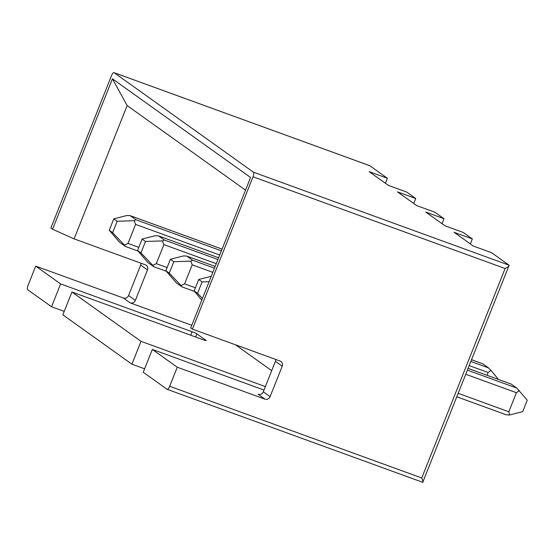 <?xml version="1.0" encoding="UTF-8"?>
<svg xmlns="http://www.w3.org/2000/svg" width="555" height="555" viewBox="0 0 555 555"><rect width="100%" height="100%" fill="white"/><g stroke="black" fill="none" stroke-linecap="round" stroke-linejoin="round"><path stroke-width="0.83" d="M271.707 370.678L235.493 344.808M253.413 172.182L509.136 265.228L491.584 252.691L473.318 246.045L454.073 232.295L472.34 238.941L463.279 232.469L445.013 225.823L425.761 212.072L444.028 218.719L434.967 212.253L416.701 205.607L397.456 191.857L415.723 198.503L406.662 192.03L388.396 185.384L369.144 171.634L387.411 178.28L369.859 165.744L114.136 72.698A4.114 1.346 -70 0 0 114.025 72.643A4.114 1.346 -70 0 0 111.486 75.702L50.866 228.036L52.565 229.25L112.429 78.817L250.576 177.489L190.712 327.922L192.412 329.136L253.031 176.795A4.114 1.346 -70 0 0 253.413 172.182L114.136 72.698M27.75 289.779L51.532 306.762L60.62 283.91L35.714 266.123L28.132 285.159A4.114 1.346 -70 0 0 27.75 289.779M143.245 372.273L167.027 389.256A4.114 1.346 -70 0 0 167.138 389.319A4.114 1.346 -70 0 0 169.677 386.259L177.253 367.216L152.341 349.421L143.245 372.273M144.626 368.811L131.923 364.184L141.019 341.339L71.949 291.999L62.854 314.851L131.923 364.184M64.234 311.383L51.532 306.762M415.723 198.503L413.739 203.484M387.411 178.28L385.427 183.268M444.028 218.719L442.044 223.707M472.34 238.941L470.356 243.923M192.412 329.136L280.088 361.034A4.114 3.871 -54.5 0 1 282.224 366.175L270.098 396.638A4.114 3.871 -54.5 0 1 264.929 399.121L177.253 367.216M245.539 190.143L127.144 105.575L74.099 238.872L145.341 264.791A4.114 3.871 -54.5 0 1 147.477 269.924L135.351 300.394A4.114 3.871 -54.5 0 1 130.182 302.87L123.39 298.021L35.714 266.123M123.39 298.021A4.114 3.871 125.5 0 0 128.559 295.544L135.351 300.394M147.477 269.924L140.679 265.075L128.559 295.544M140.679 265.075A4.114 3.871 125.5 0 0 140.97 263.202M264.929 399.121L258.137 394.265A4.114 3.871 125.5 0 0 263.306 391.788L275.426 361.319A4.114 3.871 125.5 0 0 275.717 359.446M191.759 325.279L130.182 302.87M190.76 335.234L192.134 331.765L60.62 283.91M192.134 331.765A4.114 0.354 -158.3 0 1 196.921 333.902L205.981 340.375A4.114 0.354 -158.3 0 1 206.148 340.569A4.114 0.354 -158.3 0 1 203.463 339.854L71.949 291.999M265.373 386.585L141.019 341.339M263.993 390.047L152.341 349.421M74.099 238.872L52.565 229.25M127.144 105.575L112.429 78.817M169.677 386.259L421.744 477.98C422.965 481.025 423.298 482.468 422.75 482.309L509.136 265.228C509.49 265.873 508.144 266.969 505.099 268.516L253.031 176.795M467.608 370.199L516.802 388.098L527.25 400.224L522.706 411.65L509.573 414.994L506.333 414.828L456.994 396.874M516.802 388.098L511.141 384.053L468.295 368.471M458.375 393.398L508.838 411.761L516.421 392.718L465.957 374.354M197.566 293.345L202.117 281.919L198.718 279.498L194.174 290.924L197.566 293.345L202.436 298.458M508.838 411.761L509.573 414.994M519.3 390.567L516.421 392.718M201.763 300.144L194.174 290.924M202.117 281.919L209.11 281.683M211.254 276.307L198.718 279.498M471.056 361.534L488.49 367.882L482.829 363.837L471.743 359.806M487.012 375.256L488.109 372.495L469.405 365.69M194.645 291.5L182.054 286.914L176.31 282.828L165.862 270.701L169.261 273.129L173.805 261.703L170.413 259.275L165.862 270.701M212.829 272.339L192.203 264.832L184.621 283.869L195.416 287.795M170.413 259.275L183.538 255.931L186.785 256.098L215.18 266.435L186.924 256.167L192.585 260.212L214.48 268.183M166.34 271.277L153.742 266.698L148.005 262.605L137.557 250.485L140.949 252.907L145.5 241.48L142.101 239.059L137.557 250.485M216.277 263.674L163.892 244.609L156.316 263.653L167.104 267.579M218.621 257.784L158.612 235.951L164.273 239.989L217.935 259.518M138.029 251.061L125.437 246.475L119.693 242.389L109.245 230.263L112.644 232.691L117.188 221.265L113.796 218.837L109.245 230.263M219.725 255.009L135.587 224.386L128.004 243.43L138.799 247.357M222.069 249.119L130.307 215.728L135.968 219.773L221.383 250.853M488.49 367.882L490.988 370.345L488.109 372.495M498.466 379.426L490.988 370.345M181.978 286.873L181.076 285.548L184.621 283.869M169.261 273.129L181.076 285.548M192.203 264.832L190.802 261.121L192.585 260.212M173.805 261.703L190.802 261.121M153.666 266.65L152.771 265.332L156.316 263.653M140.949 252.907L152.771 265.332M163.892 244.609L162.49 240.898L164.273 239.989M145.5 241.48L162.49 240.898M218.628 257.77L158.473 235.882L155.227 235.715L142.101 239.059M125.361 246.434L124.459 245.109L128.004 243.43M112.644 232.691L124.459 245.109M135.587 224.386L134.185 220.682L135.968 219.773M117.188 221.265L134.185 220.682M222.076 249.105L130.168 215.659L126.922 215.493L113.796 218.837M421.744 477.98L505.099 268.516M196.921 333.902L195.679 337.024M263.306 391.788L270.098 396.638M282.224 366.175L275.426 361.319M167.138 389.319L422.848 482.357M114.025 72.643L369.734 165.681M468.302 368.451L511.058 384.011M471.75 359.786L482.753 363.789"/></g></svg>
